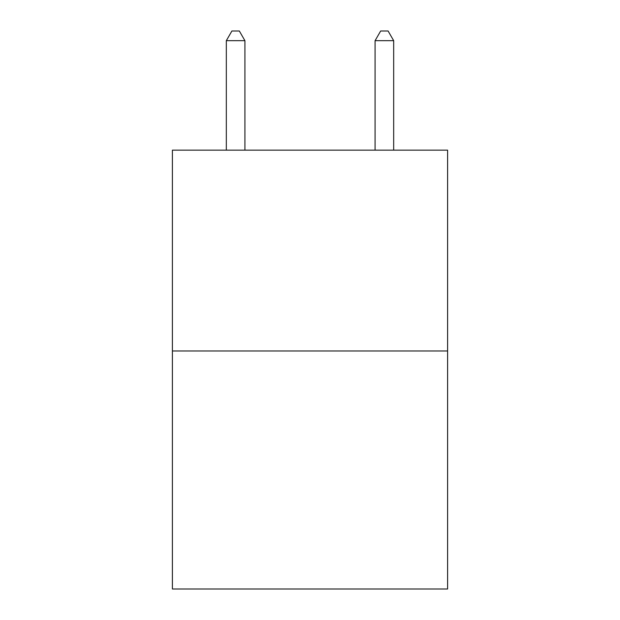 <?xml version="1.0" encoding="UTF-8"?>
<svg xmlns="http://www.w3.org/2000/svg" width="620" height="620" viewBox="0 0 620 620"><rect width="100%" height="100%" fill="white"/><g stroke="black" fill="none" stroke-linecap="round" stroke-linejoin="round"><path stroke-width="0.93" d="M447.601 350.982L447.601 150.156L172.399 150.156L172.399 589L447.601 589L447.601 350.982L172.399 350.982M244.915 150.156L244.915 40.672L226.323 40.672L226.323 150.156M226.323 40.672L231.903 31L239.335 31L244.915 40.672M393.677 150.156L393.677 40.672L375.085 40.672L375.085 150.156M375.085 40.672L380.665 31L388.097 31L393.677 40.672"/></g></svg>
